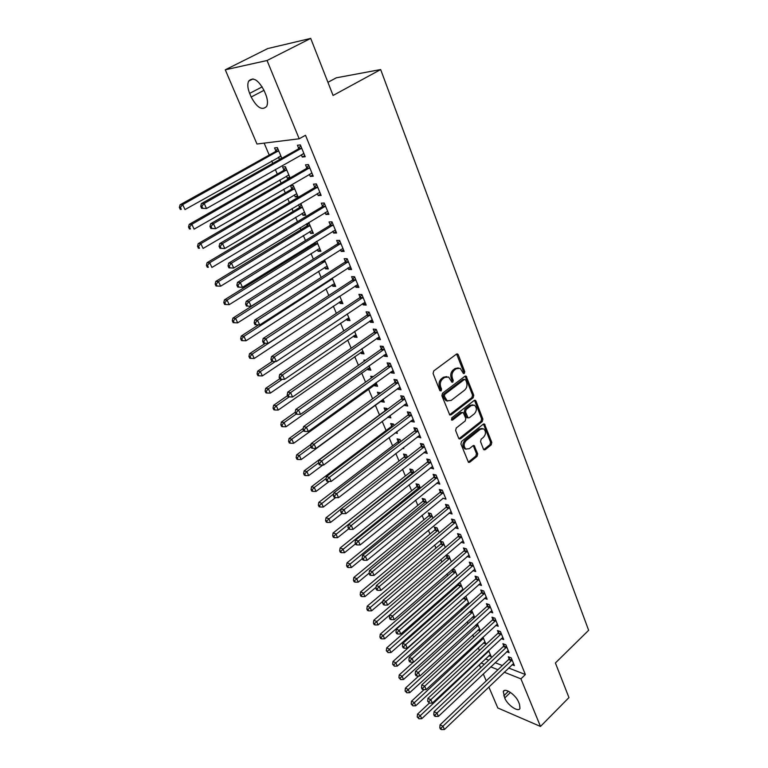 <?xml version="1.0" encoding="UTF-8"?>
<svg xmlns="http://www.w3.org/2000/svg" width="768" height="768" viewBox="0 0 768 768"><rect width="100%" height="100%" fill="white"/><g stroke="black" fill="none" stroke-linecap="round" stroke-linejoin="round"><path stroke-width="1.15" d="M464.314 373.421L464.755 371.674L458.304 354.816L457.661 354.019L456.451 354.134L433.728 370.944L433.085 373.507L439.795 390.49L441.12 390.931L441.571 389.155L440.707 386.966C439.738 383.693 440.419 380.986 442.752 378.835L444.643 377.424L448.656 377.04L451.93 382.195L452.794 382.118L453.245 380.352L452.39 378.173C451.44 374.918 452.122 372.221 454.416 370.099L456.288 368.707L460.186 368.323L463.459 373.507L464.314 373.421M463.152 373.21L463.507 371.52L456.624 354.029M439.92 390.73L440.333 388.973L439.478 386.794L440.707 386.966M451.613 381.907L452.006 380.189L451.162 378.019L452.39 378.173M483.475 449.165L484.003 449.837L485.232 449.693L491.194 444.864L491.798 442.426L484.483 424.051L483.274 424.186L461.549 441.446L460.925 443.942L468.49 462.394L469.757 462.24L477.082 456.307L477.696 453.84L474.211 445.603L472.963 445.747L469.315 448.675L465.926 449.05C463.478 446.506 463.555 443.683 466.138 440.592L480.413 429.226L483.667 428.851C486.115 431.366 486.067 434.17 483.514 437.27L481.162 439.162L480.557 441.619L483.475 449.165M508.656 667.997L525.37 674.544L305.501 135.264L299.194 138.787L256.973 144.019L225.274 69.802L267.053 60.509L299.194 138.787M525.37 674.544L520.934 678.854L540.48 726.451L497.808 707.971L488.842 686.976M225.274 69.802L267.734 48.566L310.714 38.4L333.072 95.462L380.669 69.552L588.643 630.307L555.398 662.986L568.954 697.584L540.48 726.451M310.714 38.4L267.053 60.509M473.155 397.757L473.779 395.28L466.128 376.138L464.918 376.262L442.512 393.216L441.878 395.75L449.779 414.979L451.056 414.854L473.155 397.757L471.917 397.574L472.531 395.098L465.11 376.138M475.987 401.059L482.87 419.078L482.256 421.546L460.502 438.787L459.226 438.922L458.669 438.23L455.616 430.502L456.24 427.997L465.197 420.97L465.821 418.483L463.238 412.608L461.99 412.742L452.611 420.029L451.718 420.125L451.757 417.859L474.192 400.464L475.402 400.33L475.987 401.059L474.739 400.877L481.632 418.877L482.87 419.078M380.669 69.552L336.317 77.808L327.917 82.31M506.698 651.754L509.088 652.656L505.862 644.803L502.896 643.709L503.77 645.821M482.986 637.133L485.827 643.882L483.437 642.979M495.725 625.363L498.24 626.266L494.938 618.221L491.962 617.184L492.864 619.354M474.749 617.52L471.504 610.022M474.451 617.789L472.426 617.069M484.474 598.339L487.133 599.232L483.744 590.986L480.768 590.016L481.68 592.234M458.083 583.68L458.467 584.592M463.19 589.997L460.397 583.334L458.995 582.883M462.182 590.89L461.146 590.534M472.925 570.643L475.738 571.526L472.272 563.078L469.286 562.166L470.227 564.451M451.344 561.792L448.896 555.965L446.064 555.101L446.986 557.328M461.088 542.266L464.064 543.12L460.502 534.461L457.517 533.626L458.486 535.958M439.19 532.867L437.107 527.914L434.266 527.107L435.226 529.402M449.05 513.062L452.093 514.003L448.445 505.114L445.459 504.355L446.448 506.755M426.73 503.194L425.03 499.162L422.189 498.432L423.178 500.784M436.694 483.11L439.814 484.128L436.07 475.018L433.085 474.336L434.093 476.794M413.942 472.752L412.656 469.69L409.805 469.037L410.822 471.446M424.032 452.381L427.219 453.485L423.37 444.134L420.384 443.53L421.421 446.054M400.819 441.504L399.955 439.459L397.114 438.893L398.15 441.36M403.392 447.638L403.805 448.608L402.499 448.339M411.024 420.835L411.293 421.488L414.288 422.026L410.342 412.426L407.347 411.917L408.413 414.509M387.341 409.421L386.938 408.451L384.086 407.971L385.152 410.506M387.917 417.053L390.038 415.834M389.914 415.555L390.874 417.84L388.032 417.331M397.67 388.445L398.016 389.28L401.011 389.722L396.95 379.872L393.965 379.45L395.069 382.118M373.296 376.598L370.723 376.243L371.443 377.933M374.39 384.941L374.774 385.843L376.819 384.365M376.07 382.598L377.616 386.266L374.774 385.843M383.962 355.171L384.384 356.208L387.37 356.554L383.203 346.426L380.227 346.109L381.35 348.845M360.701 352.445L361.162 353.53L363.254 352.07M361.843 348.73L364.003 353.856L361.162 353.53M369.859 320.986L370.378 322.224L373.363 322.464L369.082 312.058L366.096 311.846L367.258 314.659M346.646 319.066L347.194 320.352L349.325 318.912M347.222 313.91L350.026 320.582L347.194 320.352M355.373 285.84L355.978 287.299L358.954 287.434L354.557 276.73L351.581 276.634L352.771 279.523M332.208 284.784L332.842 286.272L335.021 284.861M332.179 278.102L335.664 286.406L332.842 286.272M340.483 249.696L341.174 251.395L344.15 251.414L339.619 240.403L336.653 240.422L337.882 243.389M314.467 242.659L314.813 243.466M317.376 249.552L318.096 251.261L320.323 249.869M316.714 241.267L320.918 251.28L318.096 251.261M325.152 212.525L325.949 214.464L328.915 214.358L324.259 203.03L321.302 203.174L322.56 206.227M298.493 204.72L299.568 207.264M302.122 213.341L302.938 215.28L305.222 213.907M302.938 215.28L305.75 215.184L301.123 204.154L299.299 204.24M309.379 174.259L310.291 176.458L313.238 176.218L308.448 164.563L305.501 164.842L306.797 167.981M290.102 177.926L285.398 166.714L282.595 166.973L283.891 170.035M286.445 176.102L287.357 178.282L289.69 176.938M289.824 178.08L287.357 178.282M485.434 658.906L488.755 660.202M495.13 662.698L502.339 665.53M264.154 143.126L269.213 155.05M271.68 160.867L272.755 163.402M275.328 169.459L277.296 174.106M279.773 179.933L281.117 183.11M283.699 189.178L285.264 192.883M287.741 198.72L289.354 202.522M291.936 208.608L293.126 211.402M295.603 217.258L297.475 221.664M300.058 227.76L300.874 229.661M303.35 235.526L305.472 240.518M308.064 246.624L308.506 247.67M311.002 253.546L313.363 259.114M318.538 271.315L321.139 277.44M325.978 288.835L328.8 295.507M333.312 306.125L336.365 313.325M340.541 323.184L343.814 330.893M347.683 340.013L351.158 348.211M354.73 356.621L358.416 365.299M361.68 372.998L365.558 382.157M368.544 389.174L372.614 398.774M375.312 405.13L379.488 414.979M382.186 421.334L386.083 430.522M389.05 437.52L392.592 445.872M395.827 453.485L399.024 461.03M402.509 469.238L405.379 475.997M409.104 484.79L411.648 490.771M415.613 500.141L417.84 505.373M422.045 515.29L423.955 519.782M428.39 530.237L429.994 534.019M434.65 545.002L435.955 548.083M440.832 559.574L441.85 561.974M446.938 573.965L447.677 575.702M452.966 588.173L453.427 589.258M455.923 595.152L456.317 596.083M461.606 608.544L462.202 609.946M467.222 621.782L468.01 623.635M472.771 634.858L473.75 637.162M478.253 647.789L479.414 650.525M281.846 158.275L277.363 147.59L274.57 147.917L275.875 151.018M278.429 157.075L279.398 159.389L281.76 158.054M279.984 159.322L279.398 159.389M301.325 154.714L302.285 157.037L305.232 156.739L300.365 144.912L297.427 145.248L298.742 148.445M294.336 194.851L295.2 196.906L298.013 196.752L293.309 185.568L290.506 185.76L291.782 188.784M317.328 193.526L318.173 195.59L321.13 195.427L316.406 183.936L313.459 184.147L314.736 187.248M306.538 223.824L307.238 225.494M309.802 231.571L310.57 233.395L312.826 232.013M310.57 233.395L313.382 233.357L308.746 222.48M332.87 231.245L333.619 233.059L336.586 233.011L331.997 221.846L329.03 221.933L330.278 224.938M324.845 267.293L325.517 268.886L327.725 267.485M324.499 259.814L328.339 268.963L325.517 268.886M347.981 267.898L348.634 269.472L351.6 269.549L347.146 258.701L344.17 258.653L345.379 261.581M339.475 302.045L340.061 303.427L342.221 301.997M339.754 296.131L342.893 303.61L340.061 303.427M363.043 297.379L274.31 356.986L271.488 356.611L359.424 297.936L361.882 294.547L358.896 294.365L360.067 297.216M361.872 294.518L366.211 305.069L363.226 304.886L365.501 303.36M362.669 303.533L363.226 304.886M353.722 335.866L354.221 337.046L356.333 335.597M354.586 331.44L357.062 337.334L354.221 337.046M376.963 338.189L377.424 339.331L380.41 339.629L376.195 329.357L373.21 329.098L374.352 331.872M365.558 360.259L363.907 360.058L364.358 361.114M367.594 368.803L368.006 369.792L370.08 368.323M369.005 365.779L370.858 370.166L368.006 369.792M390.864 371.914L391.248 372.854L394.234 373.248L390.125 363.254L387.139 362.899L388.253 365.587M380.467 393.053L377.453 392.208L378.432 394.531M381.101 400.877L381.446 401.693L383.472 400.195M383.04 399.187L384.288 402.154L381.446 401.693M404.39 404.746L404.698 405.494L407.693 405.984L403.69 396.259L400.704 395.798L401.789 398.419M394.118 425.568L393.485 424.051L390.643 423.533L391.69 426.029M396.701 431.702L397.382 433.325L395.146 432.893M417.571 436.714L420.787 437.856L416.899 428.381L413.914 427.834L414.96 430.387M407.424 457.229L406.349 454.666L403.498 454.061L404.525 456.499M430.406 467.846L433.555 468.902L429.763 459.677L426.778 459.034L427.795 461.53M420.374 488.074L418.886 484.512L416.035 483.83L417.034 486.202M442.915 498.182L445.997 499.162L442.291 490.166L439.306 489.446L440.304 491.875M432.998 518.122L431.107 513.619L428.256 512.861L429.235 515.184M455.098 527.76L458.112 528.653L454.512 519.878L451.526 519.082L452.506 521.453M445.306 547.421L443.04 542.016L440.189 541.19L441.139 543.446M467.05 556.541L469.939 557.414L466.426 548.861L463.44 547.987L464.39 550.291M452.112 569.491L452.765 571.037M457.306 575.981L454.675 569.731L452.592 569.069M455.904 577.2L455.395 577.037M478.733 584.582L481.469 585.456L478.042 577.114L475.066 576.173L475.987 578.429M469.008 603.84L466.042 596.784L465.302 596.534M468.365 604.416L466.819 603.878M490.128 611.933L492.72 612.826L489.37 604.685L486.403 603.677L487.306 605.875M477.322 623.626L480.413 630.998L477.965 630.096M501.245 638.64L503.702 639.542L500.438 631.594L497.462 630.528L498.346 632.669M488.592 650.467L491.174 656.611L488.842 655.709M512.083 664.714L514.416 665.616L511.229 657.859L508.272 656.726L509.126 658.829M519.494 704.237L519.965 708.384C518.534 712.694 507.418 705.072 504.71 698.016L503.29 691.574C504.643 687.264 515.846 694.848 518.563 702L519.494 704.237M481.056 663.014L484.368 664.33M490.733 666.864L497.942 669.725M504.24 672.221L520.934 678.854M486.23 680.87L483.274 673.93M480.662 667.824L479.309 664.656M249.658 93.37C247.622 88.301 247.267 84.221 248.611 81.149C253.133 76.646 258.317 79.824 264.154 90.662L265.699 94.358C267.677 99.389 268.003 103.392 266.688 106.378C262.147 110.861 256.982 107.731 251.184 97.008L249.658 93.37L262.214 86.851M302.285 157.037L304.771 155.626M310.291 176.458L312.749 175.027M295.2 196.906L297.504 195.552M318.173 195.59L320.611 194.15M325.949 214.464L328.358 212.995M333.619 233.059L336 231.581M341.174 251.395L343.526 249.907M348.634 269.472L350.957 267.965M355.978 287.299L358.282 285.782M370.378 322.224L372.624 320.688M377.424 339.331L379.651 337.786M384.384 356.208L386.582 354.643M391.248 372.854L393.427 371.28M398.016 389.28L400.176 387.696M404.698 405.494L406.829 403.901M411.293 421.488L413.405 419.885M417.802 437.28L419.894 435.667M424.224 452.861L426.298 451.238M430.57 468.24L432.614 466.608M436.829 483.427L438.854 481.786M443.002 498.413L367.152 560.266L365.414 556.445L443.299 492.595M449.107 513.216L450.998 511.642M455.136 527.827L456.845 526.387M458.323 367.91L455.05 368.554L456.288 368.707M451.162 378.019C450.211 374.755 450.883 372.067 453.178 369.955L455.05 368.554M446.774 376.598L443.405 377.261L444.643 377.424M439.478 386.794C438.509 383.53 439.181 380.822 441.514 378.672L443.405 377.261M449.558 414.816L471.917 397.574M465.696 379.93L464.41 379.478L444.778 394.378L444.326 396.154L447.149 400.8L451.21 400.406L464.563 390.192C466.819 388.07 467.491 385.411 466.56 382.195L465.696 379.93M464.726 379.325L463.171 379.325L464.41 379.478M447.734 401.078L445.91 400.608L444 398.256L443.098 395.971L443.539 394.195L463.171 379.325M458.986 438.73L481.018 421.334L481.632 418.877M462.509 412.493L460.752 412.541L451.402 419.798M474.394 413.77C476.995 410.63 477.024 407.779 474.49 405.206L471.235 405.552L466.147 409.507L465.523 411.994L468.096 417.859L469.334 417.725L474.394 413.77M472.925 404.851L469.987 405.37L471.235 405.552M467.578 417.773L466.291 416.947L464.294 411.802L464.909 409.315L469.987 405.37M474.739 400.877L474.394 400.33M482.16 428.496L479.184 429.005L480.413 429.226M466.195 449.194L464.698 448.81C462.25 446.266 462.326 443.453 464.909 440.362L479.184 429.005M469.757 462.24L468.528 461.99L475.853 456.058L476.467 453.6L473.232 445.574M485.232 449.693L483.994 449.453L489.955 444.634L490.56 442.195L483.494 424.042M278.669 150.71L182.688 204.624L184.992 209.568L280.963 156.163M277.747 148.502L275.194 151.718L180.086 204.768L182.688 204.624L180.403 207.379L179.357 207.437L180.278 209.414L181.325 209.357L180.403 207.379M279.994 156.202L280.896 156M181.325 209.357L180.278 209.414M179.357 207.437L180.086 204.768M300.979 148.819L298.042 149.155L201.427 203.587L204.182 203.434L301.68 148.109M201.821 206.266L204.182 203.434L206.506 208.522L201.648 208.358L202.752 208.301L201.821 206.266L200.717 206.323L201.648 208.358M303.926 153.552L206.506 208.522L202.752 208.301M298.042 149.155L300.71 145.747M303.994 153.725L302.966 153.773M201.427 203.587L200.717 206.323M288.182 175.114L288.902 175.075M285.734 167.52L283.21 170.726L189.216 224.362L191.837 224.285L194.102 229.152L288.874 175.008M286.685 169.786L191.837 224.285L189.552 227.011L188.506 227.04L189.418 228.979L190.464 228.96L189.552 227.011M190.464 228.96L189.418 228.979M188.506 227.04L189.216 224.362M293.606 186.269L291.11 189.475L198.211 243.658L200.842 243.648L203.069 248.448L296.746 193.738M294.586 188.592L200.842 243.648L198.576 246.346L197.52 246.346L198.422 248.266L199.469 248.266L198.576 246.346M199.469 248.266L198.422 248.266M197.52 246.346L198.211 243.658M309.053 168.432L306.106 168.701L210.653 223.738L213.418 223.661L309.744 167.722M211.066 226.464L213.418 223.661L215.712 228.662L210.883 228.49L211.987 228.461L211.066 226.464L209.962 226.493L210.883 228.49M311.952 173.088L215.712 228.662L211.987 228.461M306.106 168.701L308.746 165.293M311.981 173.155L311.242 173.203M210.653 223.738L209.962 226.493M317.002 187.766L314.054 187.958L219.744 243.581L222.518 243.571L317.693 187.046M220.176 246.346L222.518 243.571L224.774 248.506L219.974 248.323L221.078 248.323L220.176 246.346L219.072 246.346L219.974 248.323M319.862 192.336L224.774 248.506L221.078 248.323M314.054 187.958L316.666 184.56M219.744 243.581L219.072 246.346M301.373 204.749L298.896 207.965L207.082 262.675L209.712 262.733L211.91 267.456L304.502 212.218M302.371 207.139L209.712 262.733L207.466 265.402L206.41 265.373L207.293 267.264L208.339 267.293L207.466 265.402M208.339 267.293L207.293 267.264M206.41 265.373L207.082 262.675M309.034 222.979L306.586 226.186L215.808 281.414L218.458 281.539L220.627 286.195L312.154 230.429M310.051 225.427L218.458 281.539L216.221 284.179L215.165 284.122L216.029 285.984L217.085 286.042L216.221 284.179M220.627 286.195L217.085 286.042M215.165 284.122L215.808 281.414M324.845 206.813L321.888 206.947L228.691 263.136L231.475 263.194L325.517 206.093M229.152 265.939L231.475 263.194L233.693 268.051L228.922 267.85L230.035 267.878L229.152 265.939L228.038 265.91L228.922 267.85M327.667 211.306L233.693 268.051L230.035 267.878M321.888 206.947L324.47 203.549M228.691 263.136L228.038 265.91M332.573 225.59L329.606 225.658L237.504 282.384L240.298 282.509L333.235 224.87M237.984 285.226L236.87 285.178L237.744 287.088L238.867 287.136L237.984 285.226L240.298 282.509L242.486 287.299L335.347 230.016M329.606 225.658L332.17 222.259M237.504 282.384L236.87 285.178M238.867 287.136L242.486 287.299M316.099 241.651L314.16 244.166L224.419 299.885L227.078 300.067L229.21 304.656L319.709 248.4M317.626 243.456L227.078 300.067L224.851 302.678L223.786 302.602L224.64 304.435L225.706 304.512L224.851 302.678M229.21 304.656L225.706 304.512M223.786 302.602L224.419 299.885M340.186 244.099L337.219 244.109L246.192 301.354L248.995 301.546L340.848 243.379M246.691 304.234L245.578 304.147L246.432 306.038L247.555 306.115L246.691 304.234L248.995 301.546L251.146 306.259L342.931 248.448M337.219 244.109L339.754 240.71M246.192 301.354L245.578 304.147M247.555 306.115L251.146 306.259M322.243 261.245L232.906 318.086L235.574 318.326L237.677 322.858L327.149 266.112M325.104 261.245L235.574 318.326L233.357 320.918L232.291 320.813L233.136 322.627L234.202 322.723L233.357 320.918M237.677 322.858L234.202 322.723M232.291 320.813L232.906 318.086M347.693 262.358L344.726 262.301L254.746 320.045L257.558 320.304L348.355 261.629M255.274 322.954L254.15 322.848L254.995 324.701L256.118 324.816L255.274 322.954L257.558 320.304L259.68 324.941L350.4 266.63M344.726 262.301L347.232 258.912M254.746 320.045L254.15 322.848M256.118 324.816L259.68 324.941M258.518 324.902L241.267 336.038L243.946 336.336L246.019 340.79L334.493 283.594M332.467 278.794L243.946 336.336L241.738 338.89L240.672 338.774L241.507 340.55L242.573 340.675L241.738 338.89M246.019 340.79L242.573 340.675M240.672 338.774L241.267 336.038M265.421 343.267L249.514 353.731L252.202 354.077L254.246 358.474L341.731 300.835M339.686 296.179L252.202 354.077L250.003 356.611L248.938 356.467L249.754 358.224L250.829 358.368L250.003 356.611M254.246 358.474L250.829 358.368M248.938 356.467L249.514 353.731M272.352 361.315L257.645 371.174L260.333 371.578L262.358 375.917L348.874 317.846M275.405 361.469L260.333 371.578L258.154 374.083L257.078 373.92L257.885 375.648L258.96 375.821L258.154 374.083M262.358 375.917L258.96 375.821M257.078 373.92L257.645 371.174M279.773 378.739L265.661 388.368L268.358 388.829L270.346 393.101L355.93 334.637M282.288 379.315L268.358 388.829L266.189 391.315L265.114 391.123L265.91 392.832L266.986 393.024L266.189 391.315M270.346 393.101L266.986 393.024M265.114 391.123L265.661 388.368M287.53 395.645L273.571 405.331L276.278 405.84L278.237 410.054L362.89 351.197M289.114 396.912L276.278 405.84L274.118 408.298L273.034 408.096L273.821 409.776L274.906 409.987L274.118 408.298M278.237 410.054L274.906 409.987M273.034 408.096L273.571 405.331M295.2 412.291L281.366 422.064L284.074 422.621L286.013 426.778L369.754 367.546M296.112 414.106L284.074 422.621L281.933 425.05L280.848 424.829L281.626 426.49L282.71 426.72L281.933 425.05M286.013 426.778L282.71 426.72M280.848 424.829L281.366 422.064M303.245 428.371L289.056 438.557L291.773 439.171L293.683 443.27L376.522 383.674M303.581 430.666L291.773 439.171L289.642 441.581L288.557 441.331L289.315 442.973L290.4 443.222L289.642 441.581M293.683 443.27L290.4 443.222M288.557 441.331L289.056 438.557M311.165 444.23L296.64 454.838L299.366 455.491L301.248 459.533L383.213 399.6M379.958 392.592L378.922 394.176M311.05 446.947L299.366 455.491L297.245 457.882L296.15 457.613L296.909 459.226L297.994 459.494L297.245 457.882M301.248 459.533L297.994 459.494M296.15 457.613L296.64 454.838M386.525 408.384L384.566 411.206L304.128 470.89L306.854 471.59L308.707 475.584L322.858 465.024M318.451 462.97L306.854 471.59L304.742 473.952L303.648 473.674L304.397 475.267L305.482 475.555L304.742 473.952M308.707 475.584L305.482 475.555M303.648 473.674L304.128 470.89M393.024 423.965L391.114 426.739L311.51 486.73L314.246 487.478L316.07 491.414L329.232 481.44M326.131 478.502L314.246 487.478L312.144 489.821L311.05 489.514L311.779 491.088L312.874 491.395L312.144 489.821M316.07 491.414L312.874 491.395M311.05 489.514L311.51 486.73M399.427 439.354L397.574 442.07L318.797 502.368L321.533 503.155L323.338 507.043L335.558 497.635M333.696 493.824L319.44 505.469L318.346 505.152L319.075 506.707L320.17 507.024L319.44 505.469M323.338 507.043L320.17 507.024M318.346 505.152L318.797 502.368M405.763 454.541L403.949 457.2L325.987 517.786L328.723 518.621L330.509 522.451L342.038 513.446M341.146 508.944L326.65 520.915L325.555 520.579L326.266 522.115L327.36 522.451L326.65 520.915M330.509 522.451L327.36 522.451M325.555 520.579L325.987 517.786M412.013 469.536L410.256 472.147L333.082 533.011L335.827 533.885L337.584 537.667L348.634 528.902M413.664 472.099L333.754 536.16L332.659 535.805L333.36 537.322L334.464 537.667L333.754 536.16M337.584 537.667L334.464 537.667M332.659 535.805L333.082 533.011M418.195 484.349L416.477 486.912L340.08 548.035L342.826 548.947L344.563 552.682L355.498 543.878M419.885 486.902L340.771 551.203L339.677 550.829L340.368 552.326L341.472 552.691L340.771 551.203M344.563 552.682L341.472 552.691M339.677 550.829L340.08 548.035M424.301 498.97L422.621 501.485L346.992 562.867L349.747 563.818L351.456 567.504L362.275 558.672M426.019 501.514L347.693 566.045L346.598 565.661L347.29 567.139L348.384 567.523L347.693 566.045M351.456 567.504L348.384 567.523M346.598 565.661L346.992 562.867M430.32 513.418L428.688 515.885L353.818 577.498L356.573 578.486L358.262 582.125L369.139 573.13M432.086 515.952L354.528 580.704L353.434 580.301L354.115 581.76L355.21 582.154L354.528 580.704M358.262 582.125L355.21 582.154M353.434 580.301L353.818 577.498M436.282 527.674L434.678 530.112L360.557 591.955L363.312 592.973L364.982 596.573L376.09 587.242M438.077 530.208L361.277 595.171L360.182 594.758L360.854 596.189L361.949 596.611L361.277 595.171M364.982 596.573L361.949 596.611M360.182 594.758L360.557 591.955M442.166 541.766L440.602 544.157L367.2 606.221L369.965 607.277L371.606 610.829L382.954 601.181M443.99 544.291L367.939 609.456L366.845 609.024L367.507 610.445L368.602 610.867L367.939 609.456M371.606 610.829L368.602 610.867M366.845 609.024L367.2 606.221M447.984 555.686L446.448 558.038L373.766 620.304L376.531 621.398L378.154 624.902L389.712 614.947M449.837 558.202L374.525 623.558L373.421 623.117L374.074 624.518L375.178 624.96L374.525 623.558M378.154 624.902L375.178 624.96M373.421 623.117L373.766 620.304M453.725 569.434L452.227 571.747L380.256 634.214L383.011 635.347L384.624 638.803L457.19 575.712M455.606 571.949L381.014 637.478L379.91 637.027L380.563 638.41L381.658 638.861L381.014 637.478M384.624 638.803L381.658 638.861M379.91 637.027L380.256 634.214M459.398 583.018L457.939 585.293L386.659 647.952L389.414 649.114L391.008 652.531L462.874 589.248M461.309 585.523L387.427 651.235L386.323 650.765L388.07 652.598L387.427 651.235M391.008 652.531L388.07 652.598M386.323 650.765L386.659 647.952M355.104 280.349L352.128 280.243L263.174 338.467L265.997 338.774L355.747 279.629M263.722 341.405L262.598 341.28L263.434 343.104L264.566 343.238L263.722 341.405L265.997 338.774L268.09 343.354L357.773 284.554M352.128 280.243L354.605 276.854M263.174 338.467L262.598 341.28M264.566 343.238L268.09 343.354M272.054 359.587L270.922 359.434L271.747 361.229L272.88 361.392L272.054 359.587L274.31 356.986L276.374 361.498L365.04 302.237M271.488 356.611L270.922 359.434M272.88 361.392L276.374 361.498M369.6 315.6L366.624 315.379L279.677 374.496L282.509 374.928L370.234 314.88M280.262 377.501L279.13 377.328L279.946 379.104L281.078 379.277L280.262 377.501L282.509 374.928L284.544 379.373L372.211 319.67M366.624 315.379L369.014 312.058M279.677 374.496L279.13 377.328M281.078 379.277L284.544 379.373M376.704 332.861L373.728 332.592L287.741 392.131L290.592 392.611L377.338 332.141M288.355 395.165L287.213 394.963L288.019 396.71L289.152 396.912L288.355 395.165L290.592 392.611L292.589 396.998L379.277 336.864M373.728 332.592L376.032 329.347M287.741 392.131L287.213 394.963M289.152 396.912L292.589 396.998M383.712 349.891L380.726 349.565L295.699 409.507L298.55 410.054L384.336 349.162M296.323 412.57L295.19 412.349L295.978 414.077L297.12 414.298L296.323 412.57L298.55 410.054L300.528 414.365L386.246 353.827M380.726 349.565L382.973 346.397M295.699 409.507L295.19 412.349M297.12 414.298L300.528 414.365M390.624 366.691L387.638 366.317L303.542 426.643L306.403 427.238L391.238 365.962M304.186 429.734L303.043 429.494L303.83 431.194L304.963 431.434L304.186 429.734L306.403 427.238L308.342 431.501L393.13 370.56M387.638 366.317L389.808 363.216M303.542 426.643L303.043 429.494M304.963 431.434L308.342 431.501M397.44 383.261L394.454 382.838L311.28 443.539L314.141 444.182L398.054 382.531M311.942 446.65L310.8 446.39L311.568 448.07L312.71 448.33L311.942 446.65L314.141 444.182L316.061 448.387L399.917 387.072M394.454 382.838L396.566 379.814M311.28 443.539L310.8 446.39M312.71 448.33L316.061 448.387M404.17 399.61L401.184 399.139L318.912 460.205L321.773 460.896L404.774 398.89M319.584 463.334L318.442 463.056L319.2 464.717L320.342 464.995L319.584 463.334L321.773 460.896L323.664 465.034L406.618 403.363M401.184 399.139L403.229 396.182M318.912 460.205L318.442 463.056M320.342 464.995L323.664 465.034M410.813 415.747L407.818 415.229L326.429 476.63L329.299 477.37L411.408 415.018M327.12 479.789L325.978 479.491L326.726 481.123L327.869 481.421L327.12 479.789L329.299 477.37L331.162 481.45L413.222 419.443M407.818 415.229L409.814 412.339M326.429 476.63L325.978 479.491M327.869 481.421L331.162 481.45M417.36 431.674L414.374 431.107L333.85 492.835L336.72 493.622L417.955 430.944M334.55 496.022L333.408 495.706L334.147 497.309L335.29 497.626L334.55 496.022L336.72 493.622L338.563 497.645L419.741 435.302M414.374 431.107L416.304 428.275M333.85 492.835L333.408 495.706M335.29 497.626L338.563 497.645M423.83 447.389L420.835 446.784L341.165 508.819L344.045 509.654L424.406 446.659M341.885 512.026L340.733 511.69L341.462 513.274L342.614 513.61L341.885 512.026L344.045 509.654L345.859 513.619L426.182 450.97M420.835 446.784L422.717 444M341.165 508.819L340.733 511.69M342.614 513.61L345.859 513.619M430.205 462.902L427.219 462.25L348.384 524.582L351.264 525.466L430.79 462.173M349.123 527.808L347.971 527.462L348.691 529.027L349.834 529.382L349.123 527.808L351.264 525.466L353.05 529.382L432.538 466.426M427.219 462.25L429.053 459.523M348.384 524.582L347.971 527.462M349.834 529.382L353.05 529.382M436.512 478.214L433.517 477.523L355.507 540.144L358.387 541.056L437.078 477.485M356.256 543.389L355.104 543.014L355.814 544.56L356.966 544.934L356.256 543.389L358.387 541.056L360.154 544.925L438.806 481.68M433.517 477.523L435.302 474.845M355.507 540.144L355.104 543.014M356.966 544.934L360.154 544.925M363.293 558.758L362.141 558.365L362.842 559.891L363.994 560.275L363.293 558.758L365.414 556.445L362.525 555.485L439.738 492.595L441.485 489.965M362.525 555.485L362.141 558.365M363.994 560.275L367.152 560.266M448.867 508.243L445.882 507.475L369.466 570.634L372.346 571.632L449.434 507.523M370.243 573.917L369.091 573.514L369.773 575.021L370.925 575.424L370.243 573.917L372.346 571.632L374.064 575.395L451.114 511.613M445.882 507.475L447.581 504.902M369.466 570.634L369.091 573.514M370.925 575.424L374.064 575.395M454.925 522.979L451.949 522.173L376.301 585.581L379.19 586.618L455.491 522.259M377.098 588.874L375.936 588.461L376.618 589.939L377.779 590.362L377.098 588.874L379.19 586.618L380.89 590.333L457.142 526.291M451.949 522.173L453.6 519.638M376.301 585.581L375.936 588.461M377.779 590.362L380.89 590.333M460.915 537.533L457.93 536.688L383.059 600.326L385.949 601.402L461.472 536.803M383.856 603.648L382.704 603.206L383.376 604.675L384.528 605.107L383.856 603.648L385.949 601.402L387.619 605.069L463.104 540.787M457.93 536.688L459.552 534.192M383.059 600.326L382.704 603.206M384.528 605.107L387.619 605.069M466.829 551.894L463.843 551.021L389.722 614.88L392.611 615.994L467.376 551.174M390.538 618.221L389.376 617.77L390.038 619.21L391.2 619.661L390.538 618.221L392.611 615.994L394.262 619.613L468.989 555.11M463.843 551.021L465.427 548.563M389.722 614.88L389.376 617.77M391.2 619.661L394.262 619.613M472.666 566.083L469.69 565.171L396.298 629.251L399.187 630.394L473.203 565.363M397.123 632.602L395.971 632.141L396.624 633.562L397.776 634.032L397.123 632.602L399.187 630.394L400.819 633.974L474.806 569.251M469.69 565.171L471.235 562.762M396.298 629.251L395.971 632.141M397.776 634.032L400.819 633.974M478.435 580.099L475.45 579.149L402.787 643.43L405.686 644.621L478.963 579.379M403.632 646.8L402.47 646.32L403.114 647.731L404.275 648.211L403.632 646.8L405.686 644.621L407.29 648.144L480.547 583.219M475.45 579.149L476.966 576.778M402.787 643.43L402.47 646.32M404.275 648.211L407.29 648.144M484.128 593.942L481.152 592.963L409.2 657.437L412.09 658.656L484.656 593.213M410.045 660.816L408.893 660.326L409.526 661.718L410.688 662.208L410.045 660.816L412.09 658.656L413.683 662.131L486.221 597.014M481.152 592.963L482.63 590.621M409.2 657.437L408.893 660.326M410.688 662.208L413.683 662.131M464.573 597.178L392.976 661.517L395.741 662.717L397.315 666.086L468.49 602.621M466.944 598.944L393.763 664.81L392.659 664.33L394.397 666.163L393.763 664.81M397.315 666.086L394.397 666.163M392.659 664.33L392.976 661.517M489.754 607.613L486.778 606.605L415.526 671.261L418.426 672.509L490.282 606.893M416.39 674.65L415.229 674.15L415.862 675.523L417.014 676.032L416.39 674.65L418.426 672.509L419.99 675.946L491.818 610.637M486.778 606.605L488.227 604.301M415.526 671.261L415.229 674.15M417.014 676.032L419.99 675.946M413.414 662.141L399.226 674.918L401.99 676.147L403.536 679.478L474.048 615.84M472.522 612.202L400.022 678.221L398.918 677.731L400.646 679.555L400.022 678.221M403.536 679.478L400.646 679.555M398.918 677.731L399.226 674.918M495.312 621.12L492.336 620.074L421.776 684.912L424.675 686.198L495.83 620.4M422.65 688.32L421.488 687.802L422.112 689.155L423.274 689.674L422.65 688.32L424.675 686.198L426.221 689.587L497.357 624.106M492.336 620.074L493.757 617.808M421.776 684.912L421.488 687.802M423.274 689.674L426.221 689.587M418.742 675.984L405.398 688.157L408.163 689.414L409.69 692.698L479.53 628.896M478.022 625.306L406.205 691.469L405.101 690.97L406.819 692.784L406.205 691.469M409.69 692.698L406.819 692.784M405.101 690.97L405.398 688.157M500.803 634.464L497.837 633.389L427.949 698.39L430.838 699.706L501.322 633.744M428.832 701.808L427.67 701.28L429.446 703.152L428.832 701.808L430.838 699.706L432.374 703.056L502.819 637.402M497.837 633.389L499.219 631.162M427.949 698.39L427.67 701.28M429.446 703.152L432.374 703.056M424.042 689.654L411.494 701.232L414.25 702.518L415.766 705.763L484.954 641.808M483.466 638.256L412.301 704.563L411.197 704.045L412.915 705.859L412.301 704.563M415.766 705.763L412.915 705.859M411.197 704.045L411.494 701.232M506.227 647.654L503.261 646.541L434.045 711.706L436.934 713.05L506.736 646.934M434.938 715.133L433.776 714.595L434.381 715.92L435.542 716.458L434.938 715.133L436.934 713.05L438.451 716.362L508.224 650.544M503.261 646.541L504.614 644.342M434.045 711.706L433.776 714.595M435.542 716.458L438.451 716.362M429.341 703.104L417.514 714.144L420.278 715.459L421.766 718.675L490.31 654.566M488.842 651.053L418.339 717.485L417.235 716.957L418.934 718.771L418.339 717.485M421.766 718.675L418.934 718.771M417.235 716.957L417.514 714.144M511.584 660.682L508.627 659.549L440.064 724.848L442.954 726.221L512.093 659.962M440.966 728.294L439.805 727.738L440.4 729.043L441.562 729.6L440.966 728.294L442.954 726.221L444.451 729.494L513.562 663.533M508.627 659.549L509.952 657.37M440.064 724.848L439.805 727.738M441.562 729.6L444.451 729.494M463.507 371.52L464.755 371.674M440.333 388.973L441.571 389.155M452.006 380.189L453.245 380.352M453.178 369.955L454.416 370.099M441.514 378.672L442.752 378.835M457.066 354.682L458.304 354.816M449.827 414.653L451.056 414.854M465.504 376.742L466.752 376.896M472.531 395.098L473.779 395.28M443.539 394.195L444.778 394.378M443.098 395.971L444.326 396.154M444 398.256L445.229 398.438M481.018 421.334L482.256 421.546M459.274 438.557L460.502 438.787M460.752 412.541L461.99 412.742M451.421 419.827L452.611 420.029M464.909 409.315L466.147 409.507M464.294 411.802L465.523 411.994M466.291 416.947L467.53 417.149M464.909 440.362L466.138 440.592M473.52 446.045L474.749 446.285M476.467 453.6L477.696 453.84M475.853 456.058L477.082 456.307M483.802 424.541L485.04 424.752M490.56 442.195L491.798 442.426M489.955 444.634L491.194 444.864M251.184 97.008L264.01 90.317M504.71 698.016L510.461 692.419M503.779 695.808L508.474 691.248M275.702 151.258L278.496 150.95M275.194 151.718L277.978 151.402M301.507 148.358L298.56 148.685M283.709 170.275L286.512 170.026M283.21 170.726L286.003 170.486M291.61 189.014L294.413 188.832M291.11 189.475L293.914 189.293M309.571 167.962L306.614 168.23M317.51 187.286L314.554 187.488M299.395 207.504L302.198 207.379M298.896 207.965L301.709 207.84M307.075 225.725L309.888 225.658M306.586 226.186L309.398 226.128M325.344 206.342L322.387 206.467M333.062 225.12L330.106 225.187M314.64 243.706L317.462 243.696M314.16 244.166L316.973 244.157M340.675 243.629L337.709 243.638M322.109 261.437L324.931 261.485M321.629 261.898L324.451 261.946M348.182 261.878L345.206 261.83M330.835 278.976L332.304 279.024M330.125 279.427L331.834 279.494M391.546 426.259L392.87 426.509M391.114 426.739L392.285 426.96M397.997 441.59L400.138 442.022M397.574 442.07L399.552 442.464M404.381 456.73L407.222 457.344M403.949 457.2L406.694 457.795M410.669 471.677L413.52 472.33M410.256 472.147L413.098 472.81M416.89 486.432L419.741 487.133M416.477 486.912L419.318 487.603M423.034 501.014L425.885 501.744M422.621 501.485L425.472 502.224M429.091 515.414L431.942 516.182M428.688 515.885L431.539 516.653M435.082 529.632L437.933 530.438M434.678 530.112L437.53 530.909M441.005 543.677L443.856 544.522M440.602 544.157L443.453 544.992M446.851 557.558L449.693 558.432M446.448 558.038L449.299 558.912M452.621 571.267L455.472 572.179M452.227 571.747L455.078 572.65M458.333 584.813L461.174 585.754M457.939 585.293L460.79 586.234M355.584 279.869L352.608 279.763M362.4 298.099L359.424 297.936M362.88 297.619L359.904 297.456M370.07 315.12L367.094 314.899M377.174 332.381L374.189 332.112M384.173 349.411L381.187 349.085M391.075 366.202L388.099 365.827M397.891 382.781L394.906 382.358M404.621 399.13L401.626 398.659M411.254 415.258L408.259 414.749M417.802 431.184L414.806 430.627M424.262 446.899L421.277 446.294M430.637 462.413L427.651 461.76M436.934 477.725L433.949 477.034M442.723 493.325L439.738 492.595M443.146 492.835L440.16 492.106M449.28 507.763L446.294 506.995M455.347 522.49L452.362 521.683M461.328 537.043L458.342 536.198M467.232 551.405L464.246 550.531M473.069 565.594L470.083 564.682M478.829 579.61L475.853 578.659M484.522 593.453L481.546 592.474M463.968 598.205L466.81 599.174M463.584 598.675L466.426 599.654M490.138 607.123L487.171 606.115M469.834 611.53L472.387 612.432M469.344 611.971L472.003 612.912M495.696 620.63L492.73 619.584M475.987 624.845L477.888 625.536M475.507 625.286L477.514 626.006M501.187 633.974L498.211 632.899M482.045 638.006L483.331 638.486M481.574 638.448L482.957 638.957M506.602 647.165L503.635 646.061M488.016 651.014L488.707 651.283M487.546 651.456L488.333 651.763M511.958 660.192L509.002 659.059M456.845 353.933L457.661 354.019M465.36 376.042L466.128 376.138M445.91 400.608L447.149 400.8M466.867 417.658L468.096 417.859M474.672 400.224L475.402 400.33M464.698 448.81L465.926 449.05M473.539 445.478L474.211 445.603M483.802 423.936L484.483 424.051M248.611 81.149L252.989 78.902M503.29 691.574L504.346 690.547"/></g></svg>
